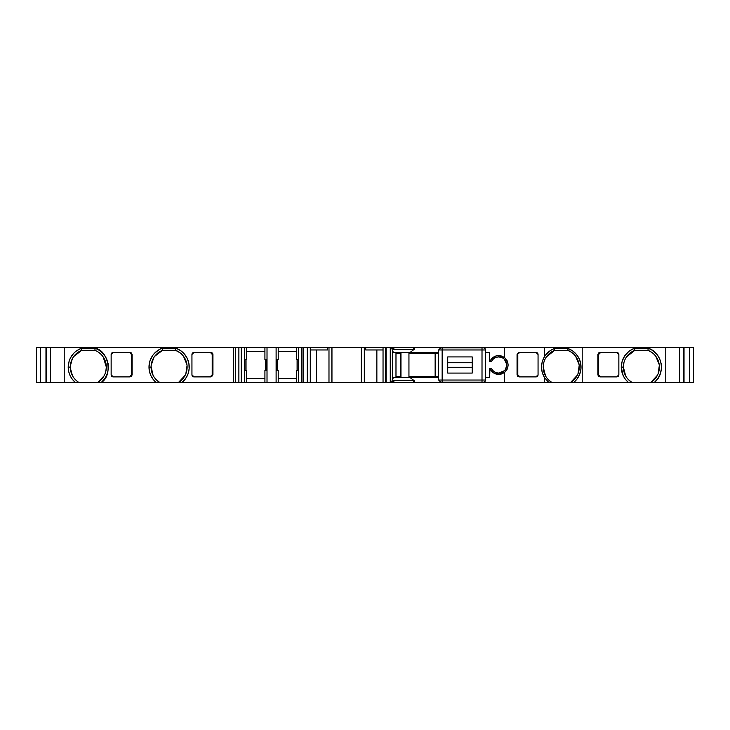 <?xml version="1.0" encoding="UTF-8"?>
<svg xmlns="http://www.w3.org/2000/svg" width="730" height="730" viewBox="0 0 730 730"><rect width="100%" height="100%" fill="white"/><g stroke="black" fill="none" stroke-linecap="round" stroke-linejoin="round"><path stroke-width="1.09" d="M155.709 379.144L159.742 382.493L156.156 382.493L153.136 379.326L150.873 375.585L149.468 371.442L148.993 367.099L151.092 367.099A18.013 18.013 0 0 0 159.742 382.493L156.293 379.764L159.742 382.493L156.156 382.493A20.111 20.111 0 0 1 148.993 367.099L151.092 367.099A18.013 18.013 0 0 0 159.742 382.493L178.467 382.493L185.028 375.521M376.863 349.962L376.863 382.493L383.04 382.493L383.04 347.507L364.316 347.507L364.316 382.493L361.45 382.493L361.45 347.507L364.316 347.507L364.316 382.493L383.04 382.493L383.04 347.507L365.712 347.507L365.712 349.962L383.04 349.962L365.712 349.962L365.712 347.507L364.316 347.507L364.316 382.493L376.863 382.493L376.863 349.962L376.863 382.493L390.258 382.493L385.522 382.493L385.522 347.507L385.522 382.493L391.654 382.493L393.862 380.394L413.499 380.394L414.567 380.923L414.567 382.493L504.613 382.493L504.613 372.391L501.839 373.915L498.727 374.444L498.727 373.048A8.048 8.048 0 0 1 491.482 368.495L489.958 368.495L491.482 368.495C493.06 371.351 495.469 372.866 498.727 373.048A8.048 8.048 0 0 0 506.775 365A8.048 8.048 0 0 0 498.727 356.952L501.309 357.381L498.727 356.952A8.048 8.048 0 0 0 491.482 361.505L489.958 361.505A9.444 9.444 0 0 1 498.727 355.556L498.727 356.952C495.478 357.134 493.06 358.649 491.482 361.505L489.958 361.505L491.363 359.078L495.953 355.975L498.727 355.556L504.613 357.609C509.211 362.536 509.211 367.464 504.613 372.391L498.727 374.444L498.727 373.048A8.048 8.048 0 0 0 506.775 365A8.048 8.048 0 0 0 491.482 361.505L489.958 361.505A9.444 9.444 0 0 1 498.727 355.556L498.727 356.952A8.048 8.048 0 0 0 491.482 361.505L489.629 361.505L489.629 352.407L485.514 352.407L489.629 352.407L489.629 361.505L489.629 352.407L485.514 352.407M623.356 367.017L623.967 362.454L623.356 367.099A18.013 18.013 -90 0 0 632.016 382.493L628.43 382.493C623.803 378.405 621.413 373.267 621.257 367.099L623.356 367.099A18.013 18.013 -90 0 0 632.016 382.493L570.605 382.493L577.165 375.521M68.191 367.099C68.684 358.065 73.082 351.769 81.395 348.21L81.778 350.309A18.013 18.013 -90 0 0 70.29 367.099L68.191 367.099L70.29 367.099A18.013 18.013 -90 0 0 78.95 382.493L75.363 382.493C70.719 378.414 68.328 373.276 68.191 367.099L69.122 361.058L70.263 358.211L73.767 353.201L76.048 351.157L81.395 348.21L95.219 348.21C108.633 350.555 113.059 375.704 101.26 382.493L75.363 382.493L72.343 379.326L70.071 375.585L68.666 371.442L68.191 367.099L70.29 367.099A18.013 18.013 -90 0 0 78.95 382.493L75.363 382.493C70.719 378.414 68.328 373.276 68.191 367.099C68.684 358.065 73.082 351.769 81.395 348.21L95.219 348.21L94.836 350.309A18.013 18.013 -90 0 1 97.674 382.493L78.95 382.493A18.013 18.013 -90 0 1 81.778 350.309L94.836 350.309A18.013 18.013 -90 0 1 97.674 382.493L103.806 376.279M70.317 367.975L72.434 375.612L70.317 367.975M631.952 382.456L628.712 379.919L632.016 382.493L628.43 382.493C623.803 378.405 621.413 373.267 621.257 367.099C621.723 358.047 626.121 351.75 634.461 348.21L629.223 351.066L624.889 355.574L622.142 361.195L621.257 367.099L623.137 375.585L625.437 379.372L628.43 382.493L573.661 382.493L577.248 378.724L579.72 374.152L580.916 369.097L580.761 363.896L579.255 358.923L576.499 354.515L572.694 350.975L568.095 348.548A19.774 19.774 0 0 1 573.661 382.493L551.88 382.493A18.013 18.013 0 0 1 554.718 350.309L567.776 350.309A18.013 18.013 0 0 1 570.605 382.493L548.823 382.493L544.571 377.738C540.483 370.648 540.483 363.549 544.571 356.459A19.774 19.774 0 0 1 554.398 348.548L568.095 348.548L567.776 350.309A18.013 18.013 0 0 1 570.605 382.493L551.88 382.493A18.013 18.013 0 0 1 554.718 350.309L554.398 348.548L568.095 348.548L567.776 350.309L554.718 350.309L554.398 348.548L568.095 348.548L567.776 350.309L571.645 352.389L567.776 350.309L554.718 350.309A18.013 18.013 0 0 0 551.88 382.493L548.604 379.938L551.88 382.493L548.823 382.493L544.571 377.738L544.571 382.493L548.823 382.493L544.571 377.738L544.571 382.493L504.613 382.493L504.613 372.391L498.727 374.444L498.727 373.048L504.293 370.813M506.775 365L505.561 369.252L506.775 365.201M504.421 359.315L506.757 364.526L504.539 359.434M623.356 367.208L623.356 367.099A18.013 18.013 -90 0 0 632.016 382.493L650.731 382.493A18.013 18.013 90 0 0 647.902 350.309L634.845 350.309A18.013 18.013 90 0 0 623.356 367.099L621.257 367.099L623.356 367.099L625.473 375.567M376.863 382.493L361.45 382.493L361.45 347.507L331.958 347.507L331.958 382.493L328.984 382.493L328.984 347.507L331.849 347.507L331.849 382.493L331.958 347.507L331.849 382.493L328.984 382.493L328.984 347.507L327.587 347.507L327.587 349.962L310.277 349.962L327.587 349.962L327.587 347.507L307.312 347.507L307.312 382.493L307.795 382.493L307.795 347.507L307.312 347.507L307.312 382.493L307.795 382.493L307.795 347.507L303.726 347.507L303.726 382.493L310.277 382.493L310.277 347.507L310.277 382.493L316.446 382.493L316.446 349.962L316.446 382.493L328.984 382.493L328.984 347.507L331.849 347.507L331.849 382.493L361.45 382.493L361.45 349.259M265.62 370.247L265.62 359.753M297.101 370.247L297.101 359.753M391.654 382.438L392.384 379.445L391.654 382.438L393.862 380.394L393.862 382.493L391.654 382.493L393.862 380.394L393.862 382.493L391.654 382.493L392.384 379.445L392.384 350.555L391.654 347.507L390.258 347.507L390.258 382.493L390.258 347.507L386.106 347.507L386.106 382.493L386.106 347.507L361.341 347.507L361.341 382.493L331.958 382.493L331.958 347.507L364.316 347.507M447.727 367.263L472.219 367.263M472.219 362.737L447.727 362.737M485.514 349.962A2.099 2.099 90 0 0 483.415 347.863L482.01 347.863L483.415 347.863L482.01 347.863L482.01 349.962L438.63 349.962L438.63 380.038L442.152 380.038L442.152 349.962L482.01 349.962L482.01 347.863L482.01 380.038L442.152 380.038L442.143 382.137L440.728 382.137L438.63 380.038L442.152 380.038L442.152 349.962L482.01 349.962L482.01 380.038L482.01 349.962L485.514 349.962A2.099 2.099 90 0 0 483.415 347.863A2.099 2.099 90 0 1 485.514 349.962L485.514 380.038L485.514 349.962L482.01 349.962L485.514 349.962L485.514 380.038A2.099 2.099 -90 0 1 483.415 382.137L482.01 382.137L482.01 380.038L485.514 380.038A2.099 2.099 -90 0 1 483.415 382.137L482.01 382.137L482.01 380.038L442.152 380.038L442.152 349.962L438.63 349.962L438.63 380.038L442.152 380.038L442.143 382.137L482.01 382.137L482.01 380.038L485.514 380.038A2.099 2.099 -90 0 1 483.415 382.137L482.01 382.137M472.219 373.076L447.727 373.076L472.219 373.076L447.727 373.076L447.727 356.924L472.219 356.924L447.727 356.924L472.219 356.924L447.727 356.924L447.727 373.076L472.219 373.076L472.219 356.924M307.312 382.493L301.964 382.493L301.964 347.507L303.726 347.507L303.726 382.493L301.964 382.493L301.837 347.507L301.837 382.493L301.964 347.507L303.726 347.507L303.726 382.493L307.312 382.493L307.312 347.507L303.726 347.507L307.312 347.507M438.648 376.543L435.144 376.543L435.144 353.457L438.648 353.457L408.946 353.457L435.144 353.457L435.144 376.543L408.946 376.543L408.946 353.457L435.144 353.457L435.144 376.543L408.946 376.543L408.946 353.457L408.946 376.543L438.648 376.543M438.63 352.407L410.068 352.407L438.63 352.407L410.068 352.407L414.567 349.077L413.499 349.606L393.862 349.606L391.654 347.562L392.384 350.555L392.384 379.445L392.384 350.555L391.654 347.507L393.862 347.507L393.862 349.606L391.654 347.507L383.04 347.507L383.04 382.493M298.269 370.247L298.269 359.753M266.788 370.247L266.788 359.753M238.874 382.493L241.292 382.493L241.292 347.507L238.874 347.507L238.874 382.493L241.292 382.493L241.292 347.507L235.498 347.507L235.498 382.493L246.612 382.493L246.612 370.247L244.678 370.247L244.678 382.493L246.612 382.493L246.612 370.247L244.632 370.247L244.678 347.507L238.874 347.507L238.874 382.493L238.874 347.507L235.498 347.507L235.498 382.493L233.554 382.493L235.498 382.493L235.498 347.507L233.554 347.507L233.554 382.493L178.467 382.493L185.183 375.229M303.726 347.507L301.837 347.507L301.837 382.493L298.46 382.493L298.46 370.247L296.526 370.247L296.526 382.493L298.46 382.493L298.46 370.247L296.526 370.247L296.526 382.493L303.726 382.493M438.63 349.962L440.728 347.863L442.143 347.863L440.728 347.863L438.63 349.962L440.728 347.863L442.143 347.863L442.152 349.962L442.143 347.863L482.01 347.863L442.143 347.863L442.152 349.962L438.63 349.962M400.77 353.457L395.979 353.457L400.971 353.457L400.971 376.543L400.971 353.457L400.971 376.543L395.979 376.543L395.979 353.457L395.979 376.543L400.77 376.543L400.77 353.457L395.979 353.457L395.979 376.543L400.77 376.543L400.971 353.457L400.77 376.543M414.567 382.493L452.062 382.493L413.499 382.493L413.499 380.394L414.567 380.923L414.567 382.493L393.862 382.493L413.499 382.493L413.499 380.394L393.862 380.394L413.499 380.394L414.567 380.923L414.567 382.493L413.499 382.493L413.499 380.394L414.567 380.923L410.068 377.593L438.63 377.593L393.963 377.593L392.384 378.779M395.979 352.407L395.979 377.593M392.384 351.221L393.963 352.407L410.068 352.407L393.963 352.407L392.384 351.221L393.963 352.407L410.068 352.407L414.567 349.077L413.499 349.606L413.499 347.507L414.567 347.507L414.567 349.077L413.545 349.606L413.499 347.507L393.862 347.507L393.862 349.606L391.654 347.562M364.316 382.493L331.958 382.493M301.964 347.507L298.46 347.507L298.506 370.247L296.407 370.247L296.407 382.493L298.46 382.493L298.46 370.247M276.351 359.753L276.351 370.247M244.678 370.247L244.678 382.493L246.731 382.493L246.731 370.247L244.678 370.247L244.678 382.493L241.292 382.493L241.292 347.507L244.678 347.507L241.292 347.507M244.869 359.753L244.869 370.247M296.526 370.247L296.526 382.493L296.526 370.247L296.407 382.493L278.212 382.493L278.212 370.247L276.113 370.247L276.113 382.493L278.212 382.493L278.212 370.247L276.113 370.247L276.113 359.753L278.212 359.753L278.212 347.507L276.113 347.507L276.113 359.753L278.212 359.753L278.212 347.507L296.407 347.507L296.407 359.753L298.506 359.753L298.506 370.247L298.46 347.507L296.526 347.507L296.526 359.753L298.46 359.753L298.46 347.507L296.407 347.507L296.407 359.753L298.46 359.753M296.407 378.642L278.212 378.642M296.526 382.493L267.016 382.493L267.016 347.507L276.113 347.507L276.113 382.493L267.016 382.493L267.016 370.247L264.917 370.247L264.917 382.493L267.016 382.493L267.016 370.247L264.917 370.247L264.917 382.493L246.731 382.493L246.612 370.247L246.612 382.493L246.612 370.247M264.917 378.642L246.731 378.642M628.43 382.493L582.202 382.493L582.202 347.507L504.613 347.507L504.613 357.609L501.839 356.085L498.727 355.556L498.727 356.952A8.048 8.048 0 0 1 506.775 365A8.048 8.048 0 0 1 491.482 368.495C493.06 371.351 495.469 372.866 498.727 373.048A8.048 8.048 0 0 1 491.482 368.495L489.958 368.495C491.673 372.263 494.593 374.244 498.727 374.444L493.425 372.82L489.629 368.495L489.629 377.593L485.514 377.593M410.068 377.593L393.963 377.593L410.068 377.593L414.567 380.923L410.068 377.593L438.63 377.593M568.095 348.548A19.774 19.774 0 0 1 573.661 382.493L582.202 382.493L582.202 347.507L665.778 347.507L665.778 382.493L679.557 382.493L679.557 347.507L665.778 347.507L665.778 382.493L679.557 382.493L679.557 347.507L683.253 347.507L683.253 382.493L679.557 382.493L679.557 347.507L683.253 347.507L683.253 382.493L679.557 382.493L684.028 382.493L684.028 347.507L683.253 347.507L683.253 382.493L684.028 382.493L684.028 347.507L689.394 347.507L689.394 382.493L684.028 382.493L684.028 347.507L689.394 347.507L689.394 382.493L682.796 382.493M599.029 376.662L597.87 374.791L600.014 376.89L616.759 376.89L600.014 376.89L598.5 376.279L600.014 376.89L616.759 376.89L618.237 376.279L618.858 374.791L616.759 376.89L618.858 374.791L618.858 354.506L616.759 352.407L618.858 354.506L618.237 353.019L616.759 352.407L600.014 352.407L598.5 353.019L600.014 352.407L616.759 352.407L618.858 354.506L616.759 352.407L600.014 352.407L597.87 354.506L598.5 353.019L597.87 354.506L597.87 374.791L598.6 374.791L599.96 376.744M600.744 352.407L598.6 354.506L599.321 352.937L598.6 354.506L598.6 374.791L600.744 376.89L599.138 376.178M625.683 375.941L623.356 367.099A18.013 18.013 90 0 1 634.845 350.309L626.687 356.66M657.438 375.247L650.832 382.429L657.31 375.503M659.318 365.538L658.141 373.687L659.345 365.849M655.795 356.295L659.217 364.589L655.96 356.532M648.058 350.373L651.762 352.38L648.094 350.382M579.191 365.52L578.005 373.705L579.218 365.876M575.651 356.286L579.091 364.617L575.842 356.55M518.327 376.178L519.149 376.744M537.307 376.397L538.056 374.791L538.056 354.506L535.957 352.407L518.391 352.563L535.957 352.407A2.099 2.099 -90 0 1 538.056 354.506L535.957 352.407L537.435 353.019L535.957 352.407L519.203 352.407L517.059 354.506L517.059 374.791L519.942 376.89L517.798 374.791L517.798 354.506L517.798 374.791L517.059 374.791L517.798 374.791L517.798 354.506L517.059 354.506L518.391 352.563L517.059 354.506L517.059 374.791L517.689 376.279L517.059 374.791L519.203 376.89L535.957 376.89L538.056 374.791A2.099 2.099 -90 0 1 535.957 376.89L538.056 374.791L538.056 354.506L537.554 353.147M519.942 352.407L517.059 354.506L517.059 374.791M545.538 375.932L543.23 367.099L543.832 362.481L543.23 367.099L545.356 375.585M546.378 356.924L554.718 350.309L546.551 356.678M412.021 353.457L412.021 352.407M412.021 377.593L412.021 376.543M267.016 382.493L264.917 382.493L264.917 370.247L267.016 370.247L267.016 347.507L264.917 347.507L264.917 359.753L267.016 359.753L267.016 347.507L276.113 347.507L276.113 382.493L246.612 382.493M244.678 359.753L244.632 370.247L244.632 359.753L246.612 359.753L246.612 347.507L244.678 347.507L244.678 359.753L246.612 359.753L246.612 347.507L244.678 347.507L244.678 359.753L246.731 359.753L246.731 347.507L244.678 347.507M192.693 352.909L191.944 354.506A2.099 2.099 0 0 1 194.043 352.407L191.944 354.506L192.565 353.019L194.043 352.407L191.944 354.506A2.099 2.099 0 0 1 194.043 352.407L210.797 352.407L212.311 353.019L212.941 354.506L212.202 354.506L210.851 352.553M192.446 376.151L194.043 376.89L211.609 376.735L194.043 376.89A2.099 2.099 0 0 1 191.944 374.791L194.043 376.89L192.565 376.279L191.944 374.791L191.944 354.506L191.944 374.791L194.043 376.89L210.797 376.89L212.941 374.791L212.941 354.506L210.057 352.407L211.673 353.119M210.057 376.89L212.202 374.791L211.481 376.361L212.202 374.791L212.202 354.506L212.202 374.791L212.941 374.791L211.609 376.735L212.941 374.791L212.941 354.506L212.202 354.506L212.202 374.791L212.941 374.791L212.777 353.703L210.797 352.407L194.043 352.407L210.797 352.407L212.941 354.506M111.882 352.909L111.142 354.506L111.142 374.791L113.241 376.89A2.099 2.099 0 0 1 111.142 374.791L113.241 376.89L111.763 376.279L113.241 376.89A2.099 2.099 0 0 1 111.142 374.791L111.644 376.151M129.256 376.89L131.4 374.791L130.679 376.361L131.4 374.791L131.4 354.506L130.04 352.553M130.862 353.119L129.256 352.407L132.13 354.506L131.4 354.506L131.4 374.791L132.13 374.791L132.13 354.506L131.4 354.506L131.4 374.791L132.13 374.791L131.5 376.279L129.986 376.89L113.241 376.89M81.669 350.354L73.694 356.568L81.669 350.354M72.325 358.795L70.326 366.049L72.325 358.795M106.325 367.19L105.832 371.269L106.325 367.099L103.359 357.198M180.191 352.9L175.629 350.309L179.507 352.389L175.629 350.309L176.012 348.21L162.197 348.21L162.58 350.309L175.629 350.309L176.012 348.21L162.197 348.21L159.405 349.478L154.559 353.201L152.616 355.574L149.924 361.058L148.993 367.099A20.111 20.111 0 0 1 162.197 348.21L162.58 350.309A18.013 18.013 0 0 0 159.742 382.493L156.156 382.493A20.111 20.111 0 0 1 148.993 367.099L151.092 367.099A18.013 18.013 0 0 1 162.58 350.309L154.897 356.021M151.156 365.52L153.756 357.663L151.192 365.164M153.026 375.229L151.101 366.423L152.88 374.937M187.053 365.52L185.867 373.705L187.081 365.876M183.513 356.286L186.944 364.617L183.704 356.55M151.092 367.099A18.013 18.013 0 0 1 162.58 350.309L175.629 350.309A18.013 18.013 0 0 1 178.467 382.493A18.013 18.013 0 0 0 175.629 350.309A18.013 18.013 0 0 1 178.467 382.493L159.742 382.493L178.467 382.493M47.158 347.507L45.972 347.507L45.972 382.493L46.747 382.493L46.747 347.507L45.972 347.507L45.972 382.493L40.606 382.493L45.972 382.493L45.972 347.507L40.606 347.507L40.606 382.493L36.5 382.493L47.158 382.493M70.29 367.099A18.013 18.013 -90 0 1 81.778 350.309L94.836 350.309L95.219 348.21L94.836 350.309L81.778 350.309L81.395 348.21L95.219 348.21L99.864 350.637L103.724 354.187L106.544 358.613L108.113 363.613L108.35 368.851L107.21 373.97L104.791 378.624L101.26 382.493L156.156 382.493L97.738 382.447M103.167 356.915L106.325 367.007M679.557 382.493L654.326 382.493L657.812 378.697L660.276 373.97L661.417 368.76L661.179 363.613L659.646 358.695L656.79 354.187L652.857 350.582L648.286 348.21L634.461 348.21L634.845 350.309L647.902 350.309L648.286 348.21C662.429 352.773 666.061 373.368 654.326 382.493L650.731 382.493A18.013 18.013 90 0 0 647.902 350.309L648.286 348.21L634.461 348.21L634.799 350.327M623.812 371.132L623.931 371.606M498.727 374.444C494.593 374.244 491.673 372.263 489.958 368.495L489.629 377.593L489.629 368.495L491.482 368.495M597.87 374.791L598.6 374.791L598.6 354.506L597.87 354.506L597.87 374.791L598.6 374.791L598.6 354.506L597.87 354.506L597.87 374.791L598.5 376.279M538.056 374.791A2.099 2.099 -90 0 1 535.957 376.89L519.203 376.89L517.689 376.279L519.203 376.89L535.957 376.89L537.435 376.279L538.056 374.791L538.056 354.506A2.099 2.099 -90 0 0 535.957 352.407M298.46 382.493L301.837 382.493L301.837 347.507L296.526 347.507L296.526 359.753L296.407 347.507L296.526 359.753M296.407 351.358L278.212 351.358M246.612 359.753L246.612 347.507L246.612 359.753L246.731 347.507L264.917 347.507L264.917 359.753L267.016 359.753L267.016 370.247M246.731 351.358L264.917 351.358M132.13 354.506L129.986 352.407L113.241 352.407L111.142 354.506A2.099 2.099 0 0 1 113.241 352.407L111.142 354.506L111.142 374.791L111.142 354.506L111.763 353.019L113.241 352.407L129.986 352.407L131.5 353.019L132.13 354.506L132.13 374.791L131.5 376.279L129.986 376.89L132.13 374.791L132.13 354.506L131.5 353.019L129.986 352.407L113.241 352.407A2.099 2.099 0 0 0 111.142 354.506M148.993 367.099A20.111 20.111 0 0 1 162.197 348.21L162.58 350.309L175.629 350.309L176.012 348.21A20.111 20.111 0 0 1 182.053 382.493L235.498 382.493M238.874 347.507L233.554 347.507L233.554 382.493L182.053 382.493L185.593 378.624L188.011 373.97L189.143 368.851L188.915 363.613L187.336 358.613L184.526 354.187L180.666 350.637L176.012 348.21L162.197 348.21M582.202 382.493L582.202 347.507L544.571 347.507L544.571 356.459L542.262 361.56L541.468 367.099L542.262 372.638L544.571 377.738L544.571 382.493L548.823 382.493L504.613 382.493L504.613 372.391L507.231 369.106L508.171 365L507.231 360.894L504.613 357.609C509.211 362.536 509.211 367.464 504.613 372.391M493.763 382.493L452.062 382.493L493.763 382.493M390.258 382.493L391.654 382.493L390.258 382.493L390.258 347.507L383.04 347.507M331.849 347.507L310.277 347.507L310.277 382.493L307.795 382.493L331.849 382.493M94.836 350.309A18.013 18.013 -90 0 1 97.674 382.493L104.025 375.913M235.498 347.507L64.222 347.507L64.222 382.493L46.747 382.493L46.747 347.507L50.443 347.507L50.443 382.493L46.747 382.493L46.747 347.507L50.443 347.507L50.443 382.493L46.747 382.493M682.796 347.507L689.394 347.507L689.394 382.493L693.5 382.493L693.5 347.507L693.5 382.493L684.028 382.493M684.028 347.507L665.778 347.507L665.778 382.493L632.016 382.493L650.731 382.493A18.013 18.013 90 0 0 647.902 350.309L634.845 350.309L626.495 356.943M689.394 347.507L693.5 347.507L689.394 347.507L693.5 347.507L693.5 382.493L689.394 382.493M616.759 376.89L618.858 374.791L616.759 376.89L618.237 376.279M618.858 374.791L618.858 354.506L618.858 374.791M679.557 347.507L544.571 347.507L544.571 356.459L548.832 351.696L551.488 349.898L554.398 348.548L554.718 350.309M544.571 377.738C540.483 370.648 540.483 363.549 544.571 356.459L544.571 347.507L504.613 347.507L504.613 357.609L498.727 355.556M544.571 347.507L414.567 347.507L414.567 349.077L410.068 352.407M413.499 349.606L393.862 349.606L413.499 349.606L413.499 347.507L393.224 347.507M233.554 382.493L233.554 347.507L50.443 347.507L50.443 382.493L64.222 382.493L50.443 382.493M233.554 347.507L64.222 347.507L64.222 382.493L75.363 382.493M40.606 347.507L45.972 347.507L40.606 347.507L40.606 382.493L36.5 382.493L36.5 347.507L36.5 382.493L36.5 347.507L40.606 347.507L36.5 347.507L40.606 347.507L40.606 382.493M504.613 357.609L504.613 347.507L413.499 347.507L414.567 347.507L414.567 349.077M391.964 347.507L390.258 347.507M278.212 359.753L278.212 347.507L296.526 347.507M296.407 359.753L296.407 347.507L264.917 347.507L264.917 359.753L267.016 359.753M246.612 347.507L267.016 347.507M64.222 382.493L64.222 347.507L46.747 347.507M498.727 356.952C495.478 357.134 493.06 358.649 491.482 361.505M498.727 373.048L504.421 370.685M385.522 382.493L385.522 347.507M386.106 382.493L386.106 347.507M307.795 382.493L307.795 347.507M442.143 382.137L442.152 380.038L485.514 380.038M447.727 373.076L447.727 356.924M383.04 349.962L365.712 349.962L365.712 347.507M482.01 347.863L442.143 347.863M301.837 347.507L298.46 347.507M241.292 382.493L244.678 382.493M310.277 382.493L316.446 382.493L316.446 349.962M296.407 382.493L278.212 382.493L278.212 370.247M413.499 380.394L414.567 380.923M623.356 367.099A18.013 18.013 90 0 1 634.845 350.309L634.461 348.21C626.121 351.75 621.723 358.047 621.257 367.099M567.776 350.309A18.013 18.013 0 0 1 570.605 382.493L577.32 375.229M162.571 350.309L154.696 356.286M328.984 347.507L327.587 347.507L327.587 349.962L310.277 349.962M316.446 382.493L328.984 382.493M264.917 382.493L246.731 382.493M78.95 382.493L101.26 382.493C113.059 375.704 108.633 350.555 95.219 348.21M393.862 380.394L393.862 382.493L413.499 382.493M393.862 382.493L391.654 382.493M598.6 354.506L597.87 354.506M647.902 350.309L648.286 348.21C662.429 352.773 666.061 373.368 654.326 382.493L650.731 382.493M648.286 348.21L634.461 348.21M573.661 382.493L570.605 382.493M517.798 354.506L517.059 354.506M551.88 382.493L548.823 382.493M544.571 356.459A19.774 19.774 0 0 1 554.398 348.548M212.202 374.791L212.941 374.791M194.043 376.89A2.099 2.099 0 0 1 191.944 374.791L191.944 354.506M131.4 374.791L132.13 374.791M81.395 348.21L81.778 350.309M176.012 348.21A20.111 20.111 0 0 1 182.053 382.493M156.156 382.493L101.26 382.493M665.778 382.493L654.326 382.493M544.571 382.493L504.613 382.493M582.202 347.507L665.778 347.507M504.613 347.507L414.567 347.507M413.499 347.507L393.862 347.507L393.862 349.606M391.654 347.507L393.862 347.507M331.958 347.507L361.341 347.507M327.587 347.507L310.277 347.507M246.731 347.507L264.917 347.507M64.222 347.507L50.443 347.507M277.519 359.753L277.519 370.247M246.028 370.247L246.028 359.753"/></g></svg>
